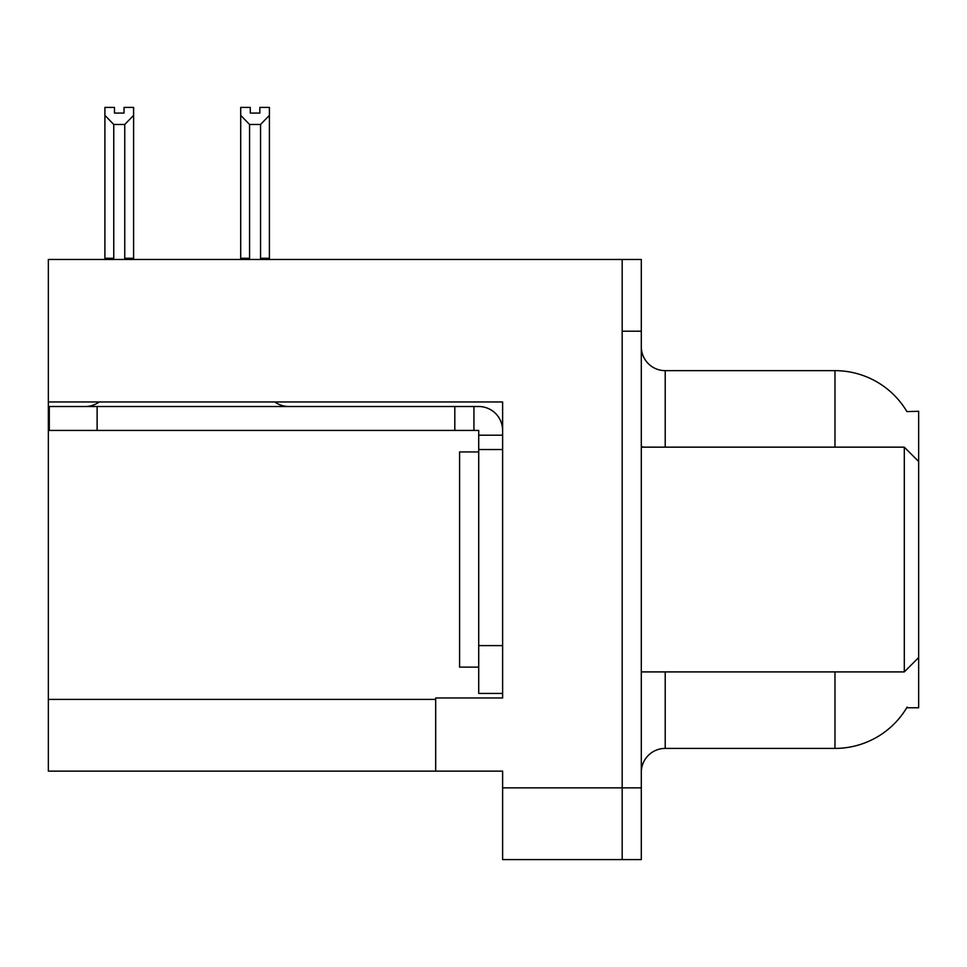 <?xml version="1.0" encoding="UTF-8"?>
<svg xmlns="http://www.w3.org/2000/svg" width="967" height="967" viewBox="0 0 967 967"><rect width="100%" height="100%" fill="white"/><g stroke="black" fill="none" stroke-linecap="round" stroke-linejoin="round"><path stroke-width="1.45" d="M48.35 401.97L502.622 401.97L502.622 645.605L478.713 645.605L478.713 693.424L502.622 693.424L502.622 645.605L502.622 697.969L435.682 697.969L435.682 771.134L48.35 771.134L48.35 259.47L622.18 259.47L622.18 859.59L502.622 859.59L502.622 787.863L622.18 787.863L622.18 859.59L641.302 859.59L641.302 787.863L622.18 787.863L622.18 331.197L641.302 331.197L641.302 787.863M435.682 771.134L502.622 771.134L502.622 787.863M906.913 411.591A83.682 83.682 0 0 0 834.968 370.651A83.682 83.682 0 0 1 906.913 411.591L918.65 411.289L918.65 461.501L904.302 447.153L904.302 671.908L641.302 671.908M918.65 461.501L918.65 707.771L906.732 707.771L907.155 707.058A83.682 83.682 0 0 1 834.968 748.41A83.682 83.682 0 0 0 906.732 707.771M641.302 772.331A23.909 23.909 0 0 1 665.211 748.41L834.968 748.41L834.968 671.908M834.968 447.153L834.968 370.651A83.682 83.682 0 0 1 906.732 411.289A83.682 83.682 0 0 0 834.968 370.651L665.211 370.651A23.909 23.909 0 0 1 641.302 346.742A23.909 23.909 0 0 0 665.211 370.651L665.211 447.153M622.18 259.47L641.302 259.47L641.302 331.197M261.731 259.47L260.558 258.274L260.558 124.477L249.571 124.477L240.71 115.363L240.71 107.41L250.284 107.41L250.284 113.079L259.845 113.079L250.284 113.079M259.845 113.079L259.845 107.41L269.406 107.41L269.406 115.363L260.558 124.477M260.558 258.274L269.406 258.274L269.406 259.47L269.406 115.363M249.571 124.477L249.571 258.274L248.386 259.47M249.571 258.274L240.71 258.274L240.71 115.363L240.71 259.47M124.042 113.079L114.469 113.079L124.042 113.079L124.042 107.41L133.603 107.41L133.603 115.363L124.755 124.477L113.768 124.477L113.768 258.274L104.907 258.274L104.907 115.363L113.768 124.477M104.907 115.363L104.907 107.41L114.469 107.41L114.469 113.079M113.768 258.274L112.583 259.47M133.603 115.363L133.603 258.274L124.755 258.274L124.755 124.477M125.928 259.47L124.755 258.274M133.603 258.274L133.603 259.47M240.71 115.363L240.71 258.274M99.19 401.97A23.909 23.909 0 0 1 85.169 406.515M274.858 401.97A23.909 23.909 0 0 0 288.879 406.515M502.622 435.198L478.713 435.198L478.713 430.424L49.305 430.424L49.305 406.515L478.713 406.515A23.909 23.909 0 0 1 502.622 430.436M478.713 693.424L502.622 693.424M473.927 430.424L473.927 406.515M502.622 449.546L478.713 449.546L478.713 435.198M478.713 645.605L478.713 449.546M454.804 430.424L454.804 406.515M478.713 451.94L459.591 451.94L459.591 667.121L478.713 667.121M641.302 447.153L904.302 447.153M48.35 699.407L435.682 699.407M665.211 671.908L665.211 748.41M643.224 447.153A23.909 4.146 -0 0 1 641.302 445.521M97.123 430.424L97.123 406.515M918.65 657.56L904.302 671.908"/></g></svg>
